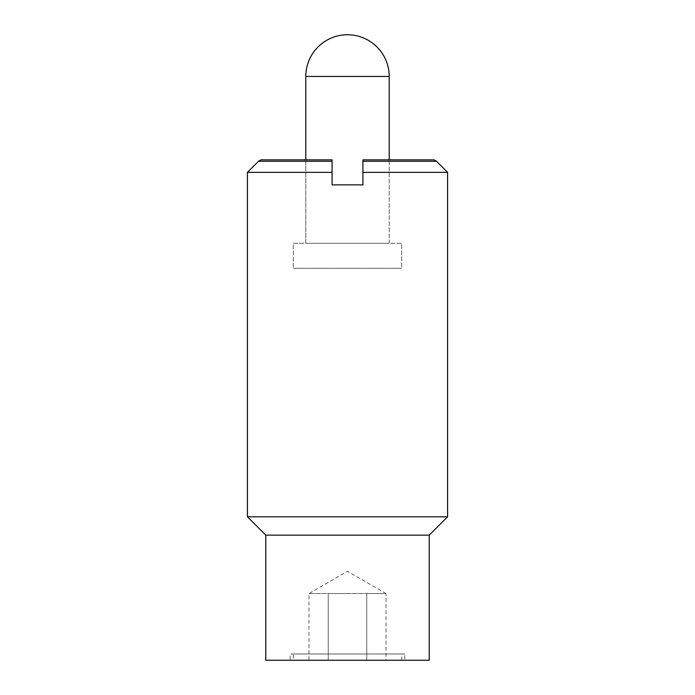 <?xml version="1.0" encoding="UTF-8"?>
<svg xmlns="http://www.w3.org/2000/svg" width="695" height="695" viewBox="0 0 695 695"><rect width="100%" height="100%" fill="white"/><g stroke="black" fill="none" stroke-linecap="round" stroke-linejoin="round"><path stroke-width="0.52" stroke-dasharray="3.48 2.61" d="M260.964 159.85L332.071 159.85L305.8 159.85L332.071 159.85L332.071 184.87L362.929 184.87L362.929 159.85L362.929 184.87L332.071 184.87L332.071 159.85L332.071 184.87L362.929 184.87L362.929 159.85L434.036 159.85M305.8 159.85L305.8 243.25L389.2 243.25L305.8 243.25L305.8 159.85M389.2 243.25L389.2 159.85L389.2 243.25L305.8 243.25L389.2 243.25M258.523 161.257L332.071 161.257M362.929 161.257L436.477 161.257M362.929 172.36L447.58 172.36M247.42 172.36L332.071 172.36M247.42 516.802L447.58 516.802M265.768 535.15L429.232 535.15M265.768 660.25L429.232 660.25M401.71 268.27L293.29 268.27L401.71 268.27L401.71 243.25L293.29 243.25L293.29 268.27L293.29 243.25L401.71 243.25L401.71 268.27L293.29 268.27L401.71 268.27M401.71 660.25L401.71 653.995L293.29 653.995L293.29 660.25L401.71 660.25L293.29 660.25M293.29 653.995L401.71 653.995M308.98 660.25L328.24 660.25L328.24 593.53L347.5 593.53L308.98 593.53L366.76 593.53L308.98 593.53L328.24 593.53L328.24 660.25L308.98 660.25L308.98 593.53L347.5 571.29L386.02 593.53L366.76 593.53L386.02 593.53L366.76 593.53L386.02 593.53L386.02 660.25L328.24 660.25L386.02 660.25M404.838 660.25L290.163 660.25L290.163 653.995L404.838 653.995L404.838 660.25L290.163 660.25M404.838 653.995L290.163 653.995M366.76 593.53L366.76 660.25L366.76 593.53M293.29 243.25L401.71 243.25L293.29 243.25M389.2 76.45L305.8 76.45"/><path stroke-width="1.04" d="M332.071 184.87L332.071 159.85L260.964 159.85L258.523 161.257L247.42 172.36L247.42 516.802L265.768 535.15L265.768 660.25L429.232 660.25L429.232 535.15L447.58 516.802L447.58 172.36L362.929 172.36L362.929 184.87L332.071 184.87M447.58 172.36L436.477 161.257L434.036 159.85L362.929 159.85L362.929 172.36M436.477 161.257L362.929 161.257M332.071 161.257L258.523 161.257M332.071 172.36L247.42 172.36M447.58 516.802L247.42 516.802M429.232 535.15L265.768 535.15M347.5 34.75A41.7 41.7 0 0 0 305.8 76.45L389.2 76.45A41.7 41.7 0 0 0 347.5 34.75M305.8 159.85L305.8 76.45M389.2 76.45L389.2 159.85"/></g></svg>
